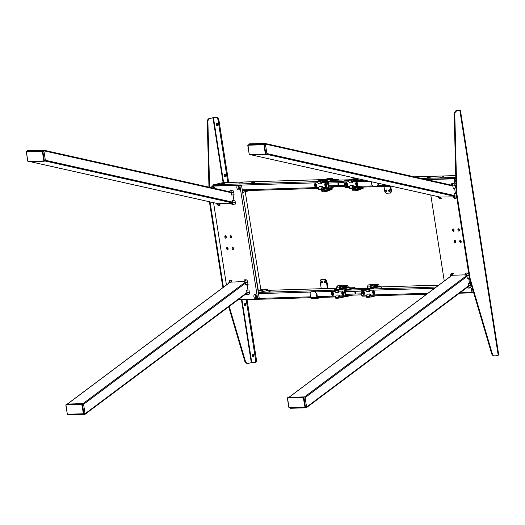 <?xml version="1.0" encoding="UTF-8"?>
<svg xmlns="http://www.w3.org/2000/svg" width="525" height="525" viewBox="0 0 525 525"><rect width="100%" height="100%" fill="white"/><g stroke="black" fill="none" stroke-linecap="round" stroke-linejoin="round"><path stroke-width="0.79" d="M214.266 187.195A1.208 0.715 -102.8 0 0 213.983 187.117A1.208 0.715 -102.8 0 0 213.905 187.13A1.208 0.715 -102.8 0 0 213.432 188.134M214.364 187.373A1.208 0.715 -102.8 0 0 214.371 188.344M214.705 188.423A2.179 1.286 -102.8 0 0 213.997 186.821A2.179 1.286 -102.8 0 0 213.071 186.336A2.179 1.286 -102.8 0 0 212.074 187.832M231.604 237.569A2.179 1.286 77.2 0 1 231.223 235.876M231.571 237.654A1.208 0.715 77.2 0 1 231.479 237.556A1.208 0.715 77.2 0 1 231.112 235.942A1.208 0.715 77.2 0 1 231.157 235.817M231.118 238.022A1.208 0.715 77.2 0 1 230.219 236.926A1.208 0.715 77.2 0 1 230.659 235.653A1.208 0.715 77.2 0 1 230.744 235.64A1.208 0.715 77.2 0 1 231.637 236.742A1.208 0.715 77.2 0 1 231.197 238.015A1.208 0.715 77.2 0 1 231.118 238.022M233.415 249.139A2.179 1.286 77.2 0 1 233.034 247.446M233.382 249.224A1.208 0.715 77.2 0 1 233.29 249.126A1.208 0.715 77.2 0 1 232.923 247.511A1.208 0.715 77.2 0 1 232.969 247.38M232.929 249.592A1.208 0.715 77.2 0 1 232.03 248.489A1.208 0.715 77.2 0 1 232.47 247.223A1.208 0.715 77.2 0 1 232.555 247.209A1.208 0.715 77.2 0 1 233.448 248.312A1.208 0.715 77.2 0 1 233.008 249.578A1.208 0.715 77.2 0 1 232.929 249.592M226.242 237.733A2.179 1.286 77.2 0 1 225.862 236.04M226.209 237.818A1.208 0.715 77.2 0 1 226.111 237.72A1.208 0.715 77.2 0 1 225.75 236.106A1.208 0.715 77.2 0 1 225.796 235.974M225.75 238.186A1.208 0.715 77.2 0 1 224.857 237.083A1.208 0.715 77.2 0 1 225.297 235.817A1.208 0.715 77.2 0 1 225.382 235.804A1.208 0.715 77.2 0 1 226.275 236.906A1.208 0.715 77.2 0 1 225.835 238.173A1.208 0.715 77.2 0 1 225.75 238.186M228.053 249.296A2.179 1.286 77.2 0 1 227.673 247.61M228.021 249.382A1.208 0.715 77.2 0 1 227.922 249.29A1.208 0.715 77.2 0 1 227.561 247.675A1.208 0.715 77.2 0 1 227.607 247.544M227.561 249.756A1.208 0.715 77.2 0 1 226.669 248.653A1.208 0.715 77.2 0 1 227.108 247.38A1.208 0.715 77.2 0 1 227.194 247.373A1.208 0.715 77.2 0 1 228.086 248.476A1.208 0.715 77.2 0 1 227.647 249.743A1.208 0.715 77.2 0 1 227.561 249.756M256.069 295.312A1.208 0.715 -102.8 0 0 255.787 295.24A1.208 0.715 -102.8 0 0 255.708 295.247A1.208 0.715 -102.8 0 0 255.262 296.52A1.208 0.715 -102.8 0 0 256.161 297.623A1.208 0.715 -102.8 0 0 256.239 297.609A1.208 0.715 -102.8 0 0 256.541 297.393M254.874 294.459A2.179 1.286 -102.8 0 0 253.91 296.645A2.179 1.286 -102.8 0 0 255.544 298.745A2.179 1.286 -102.8 0 0 256.456 297.846A2.179 1.286 -102.8 0 0 255.793 294.945A2.179 1.286 -102.8 0 0 254.874 294.459M239.019 186.447A1.208 0.715 -102.8 0 0 238.737 186.368A1.208 0.715 -102.8 0 0 238.658 186.382A1.208 0.715 -102.8 0 0 238.212 187.648A1.208 0.715 -102.8 0 0 239.111 188.751A1.208 0.715 -102.8 0 0 239.19 188.738A1.208 0.715 -102.8 0 0 239.492 188.527M237.825 185.588A2.179 1.286 -102.8 0 0 236.86 187.773A2.179 1.286 -102.8 0 0 238.494 189.873A2.179 1.286 -102.8 0 0 239.407 188.98A2.179 1.286 -102.8 0 0 238.744 186.073A2.179 1.286 -102.8 0 0 237.825 185.588M223.223 182.634A1.037 0.833 88.3 0 0 222.968 182.641L213.708 184.741A1.037 0.833 88.3 0 0 213.032 185.778L241.073 184.931A0.689 0.407 77.2 0 1 241.592 185.601L259.173 297.872A0.689 0.407 77.2 0 1 258.871 298.561L257.322 298.915M238.468 299.499L257.23 298.935A0.689 0.407 -102.8 0 0 257.539 298.239L259.173 297.872M241.592 185.601L239.958 185.968L257.539 298.239M239.958 185.968A0.689 0.407 -102.8 0 0 239.439 185.299L241.073 184.931M213.019 185.778L211.385 186.152L239.439 185.299M226.446 284.963L213.563 202.676M211.207 187.642L211.083 186.841A0.689 0.407 -102.8 0 1 211.385 186.152M243.173 190.7L242.419 190.87L242.629 192.235L250.34 190.483M233.474 248.883L233.317 247.879M231.663 237.313L231.505 236.316M266.582 289.321L258.136 291.237L258.346 292.596L266.792 290.679L266.582 289.321L267.258 289.085L260.781 289.229M267.258 289.085L267.468 290.443L266.792 290.679M258.405 291.139L260.938 290.213L245.227 191.677L242.688 192.609L258.405 291.139M245.287 282.174L83.055 403.6L67.377 404.079L83.055 403.6A0.689 0.407 77.2 0 1 83.573 404.27L85.057 413.759L84.761 414.501L69.083 414.973L68.558 414.258M246.829 293.245L84.761 414.501M230.16 282.233L67.377 404.079L66.17 404.335L65.848 405.064L67.298 413.884M228.893 283.132L228.867 282.962A0.689 0.407 77.2 0 1 228.887 282.548L229.261 281.256A2.422 1.424 77.2 0 1 230.272 280.258L231.715 280.212L231.991 280.685L231.21 282.128L243.554 281.564M247.971 290.056L247.17 284.957M232.798 202.184L45.36 160.263L43.883 150.813L43.358 150.104L230.875 192.038M27.385 151.351L27.681 150.577L43.358 150.104M45.36 160.263L45.367 160.309A0.689 0.407 77.2 0 1 45.065 160.998L44.067 161.227M232.883 203.287L218.282 203.726L219.936 203.674L218.958 203.897L220.126 204.894L219.995 205.38L218.367 203.989L218.958 203.897M218.157 203.7L216.923 204.035A0.689 0.407 77.2 0 1 216.405 203.365L216.392 203.313M233.061 194.88L233.855 199.92M246.96 292.635L249.355 292.294L248.981 289.912L246.586 290.253L246.96 292.635A0.689 0.407 77.2 0 1 246.763 293.291M249.355 292.294A2.422 1.424 77.2 0 1 248.286 294.715L246.842 294.761L245.89 293.947M244.847 281.794L245.943 279.779L244.499 279.825L243.403 281.833L244.847 281.794A0.689 0.407 77.2 0 1 245.365 282.463L245.739 284.839L248.135 284.504L245.739 284.839L246.179 285.095M245.943 279.779A2.422 1.424 77.2 0 1 247.761 282.122L247.898 284.852M228.867 282.962L229.228 282.883M228.887 282.548A0.689 0.407 77.2 0 1 229.176 282.266L230.619 282.22L231.715 280.212M229.195 282.68A2.422 1.424 77.2 0 1 229.156 282.266L230.272 280.258M231.21 282.128L230.619 282.22M230.797 192.019L231.886 190.017L230.442 190.063L229.53 191.737M230.843 192.032A0.689 0.407 77.2 0 1 231.308 192.695L231.683 195.077L234.078 194.736L233.704 192.353A2.422 1.424 77.2 0 0 231.886 190.017M232.529 200.484L232.864 200.058L234.924 200.143L232.529 200.484L232.903 202.867A0.689 0.407 77.2 0 1 232.595 203.562L231.151 203.602L232.785 204.999L234.229 204.953A2.422 1.424 77.2 0 0 235.298 202.525L234.924 200.143M218.367 203.989L216.923 204.035L218.551 205.426A2.422 1.424 77.2 0 1 217.527 204.888L216.628 203.884M216.996 204.015A2.422 1.424 77.2 0 1 216.792 203.398M218.551 205.426L219.995 205.38M67.377 404.079L67.075 404.768M83.055 403.6L81.966 403.85A0.689 0.407 77.2 0 1 82.484 404.519L81.743 404.25L81.966 403.85L66.288 404.322L65.914 405.07L66.17 404.335M65.979 405.018L67.233 413.91L67.843 414.533L67.371 413.864L67.843 414.533L83.514 414.061L83.39 413.431L83.869 413.365L83.39 413.431L81.743 404.25L66.071 404.729M83.652 414.035L84.65 413.812A0.689 0.407 77.2 0 0 84.958 413.116L83.573 404.27L82.484 404.519L81.966 403.85L81.743 404.25M82.005 404.585L82.484 404.519L83.869 413.365A0.689 0.407 77.2 0 1 83.757 413.956M84.696 413.805L83.613 414.048A0.689 0.407 77.2 0 1 83.56 414.054L83.416 414.041M43.824 161.227L43.798 160.624L44.277 160.552A0.689 0.407 77.2 0 1 44.172 161.142M43.798 160.624L42.413 151.778L42.892 151.705L42.413 151.778L42.374 151.042A0.689 0.407 77.2 0 1 42.892 151.705L44.277 160.552L43.975 161.247L28.252 161.726L27.779 161.05L27.969 161.444L43.647 160.965L45.367 160.309L43.982 151.463L42.892 151.705L42.374 151.042L42.157 151.443L26.48 151.915L26.329 152.263L26.696 151.515L26.48 151.915L26.696 151.515L43.463 150.793A0.689 0.407 77.2 0 1 43.982 151.463M45.111 160.991L44.028 161.241A0.689 0.407 77.2 0 1 43.975 161.247L43.929 161.254M27.707 161.07L26.394 152.204M26.506 151.613A0.689 0.407 77.2 0 1 26.696 151.515L26.257 152.257M27.7 151.285A0.689 0.407 77.2 0 1 27.792 151.266L43.463 150.793M455.844 179.222A2.179 1.286 -102.8 0 0 455.227 179.012A2.179 1.286 -102.8 0 0 454.263 181.197A2.179 1.286 -102.8 0 0 455.897 183.297A2.179 1.286 -102.8 0 0 455.949 183.297M472.224 287.884A2.179 1.286 -102.8 0 0 471.319 290.108A2.179 1.286 -102.8 0 0 472.946 292.169A2.179 1.286 -102.8 0 0 473.432 291.979M454.906 240.483A1.208 0.715 77.2 0 1 455.805 241.585A1.208 0.715 77.2 0 1 455.359 242.852A1.208 0.715 77.2 0 1 455.28 242.865A1.208 0.715 77.2 0 1 454.381 241.762A1.208 0.715 77.2 0 1 454.827 240.496A1.208 0.715 77.2 0 1 454.906 240.483M453.095 228.913A1.208 0.715 77.2 0 1 453.994 230.016A1.208 0.715 77.2 0 1 453.548 231.289A1.208 0.715 77.2 0 1 453.469 231.295A1.208 0.715 77.2 0 1 452.57 230.199A1.208 0.715 77.2 0 1 453.016 228.926A1.208 0.715 77.2 0 1 453.095 228.913M460.267 240.319A1.208 0.715 77.2 0 1 461.167 241.421A1.208 0.715 77.2 0 1 460.72 242.694A1.208 0.715 77.2 0 1 460.642 242.701A1.208 0.715 77.2 0 1 459.742 241.598A1.208 0.715 77.2 0 1 460.189 240.332A1.208 0.715 77.2 0 1 460.267 240.319M458.456 228.756A1.208 0.715 77.2 0 1 459.355 229.852A1.208 0.715 77.2 0 1 458.909 231.125A1.208 0.715 77.2 0 1 458.83 231.138A1.208 0.715 77.2 0 1 457.931 230.035A1.208 0.715 77.2 0 1 458.377 228.762A1.208 0.715 77.2 0 1 458.456 228.756M431.668 180.62A1.208 0.715 -102.8 0 0 431.386 180.541A1.208 0.715 -102.8 0 0 431.307 180.548A1.208 0.715 -102.8 0 0 431.196 180.593M431.721 180.712A2.179 1.286 -102.8 0 0 431.392 180.246A2.179 1.286 -102.8 0 0 430.474 179.76A2.179 1.286 -102.8 0 0 429.732 180.265M459.29 230.764A1.208 0.715 77.2 0 1 459.191 230.672A1.208 0.715 77.2 0 1 458.824 229.058A1.208 0.715 77.2 0 1 458.87 228.926M459.322 230.678A2.179 1.286 77.2 0 1 458.935 228.985M461.101 242.333A1.208 0.715 77.2 0 1 461.002 242.235A1.208 0.715 77.2 0 1 460.635 240.621A1.208 0.715 77.2 0 1 460.681 240.489M461.134 242.248A2.179 1.286 77.2 0 1 460.747 240.555M453.928 230.928A1.208 0.715 77.2 0 1 453.83 230.829A1.208 0.715 77.2 0 1 453.462 229.215A1.208 0.715 77.2 0 1 453.508 229.09M453.961 230.843A2.179 1.286 77.2 0 1 453.574 229.149M455.739 242.498A1.208 0.715 77.2 0 1 455.641 242.399A1.208 0.715 77.2 0 1 455.273 240.785A1.208 0.715 77.2 0 1 455.319 240.653M455.772 242.412A2.179 1.286 77.2 0 1 455.385 240.719M430.329 179.222A0.689 0.407 77.2 0 1 430.421 179.202L455.825 178.434M430.421 179.202L428.787 179.57A0.689 0.407 -102.8 0 0 428.472 179.983M444.262 281.039L430.789 195.011M473.557 292.392L459.998 292.799M472.651 289.321A1.208 0.715 -102.8 0 0 473.091 290.817M455.864 179.904A1.208 0.715 -102.8 0 0 455.91 181.794M428.787 179.57L455.838 178.756M454.322 195.484L266.89 153.556L265.407 144.112L264.882 143.397L452.399 185.338M248.916 144.651L249.204 143.876L264.882 143.397M266.89 153.556L266.707 154.284L265.565 154.54M456.245 193.476L454.059 193.784L454.433 196.166A0.689 0.407 77.2 0 1 454.125 196.862L439.812 197.026L251.777 154.967M454.591 188.18L453.646 188.626L454.624 188.409M454.637 188.488L455.365 193.134L454.387 193.357L455.365 193.134M455.378 193.213L455.438 193.587M466.81 275.474L304.579 396.9L288.908 397.373L304.579 396.9L305.097 397.569L306.587 407.059L306.285 407.8L290.614 408.273L290.082 407.558M468.352 286.545L306.285 407.8M452.294 275.251L465.025 274.864M469.494 283.356L469.435 282.982M469.422 282.896L468.444 283.119L470.164 282.877L469.422 282.896L468.694 278.25M468.681 278.171L467.703 278.394L469.422 278.152L468.648 277.942M452.32 185.318L453.416 183.317L451.973 183.363L451.054 185.036M452.366 185.332A0.689 0.407 77.2 0 1 452.839 185.994L453.213 188.377L455.602 188.035L455.234 185.653A2.422 1.424 77.2 0 0 453.416 183.317M438.447 197.334L440.075 198.726L441.518 198.68L439.891 197.288L438.447 197.334A0.689 0.407 77.2 0 1 437.929 196.665L437.922 196.606M440.075 198.726A2.422 1.424 77.2 0 1 439.058 198.188L438.158 197.177M438.526 197.328A2.422 1.424 77.2 0 1 438.322 196.698M456.77 197.236A2.422 1.424 77.2 0 1 455.752 198.253L454.309 198.293L452.858 196.823M468.49 285.928L470.879 285.587L470.505 283.211L468.116 283.546L468.49 285.928A0.689 0.407 77.2 0 1 468.293 286.591M470.879 285.587A2.422 1.424 77.2 0 1 469.809 288.015L468.366 288.061L467.414 287.247M450.417 276.432L450.758 276.183M450.391 276.255A0.689 0.407 77.2 0 1 450.699 275.566L452.143 275.52L453.239 273.512L451.795 273.551A2.422 1.424 77.2 0 0 450.785 274.555L450.411 275.848M450.726 275.979A2.422 1.424 77.2 0 1 450.68 275.566M466.377 275.093L467.473 273.079L466.029 273.125L464.933 275.133L466.377 275.093A0.689 0.407 77.2 0 1 466.896 275.756L467.27 278.138L469.396 277.837M467.473 273.079A2.422 1.424 77.2 0 1 468.792 274.024M265.808 153.851L265.499 154.547L249.782 155.026L249.172 154.396L249.821 155.019L249.303 154.35L249.5 154.737L265.178 154.265L265.808 153.851L265.499 154.547L265.328 153.917L265.808 153.851L264.423 145.005L263.944 145.071L264.423 145.005A0.689 0.407 77.2 0 0 263.904 144.336L264.423 145.005L265.512 144.756L266.897 153.602M249.224 144.585A0.689 0.407 77.2 0 1 249.316 144.565L264.994 144.093A0.689 0.407 77.2 0 1 265.512 144.756M249.231 154.37L247.787 145.55L248.227 144.815L247.918 145.504M265.328 153.917L263.904 144.336L263.681 144.743L248.003 145.215L248.227 144.815L264.994 144.093M248.03 144.913A0.689 0.407 77.2 0 1 248.227 144.815L247.787 145.55M287.621 397.727A0.689 0.407 77.2 0 1 287.812 397.622L303.489 397.149L304.008 397.819L303.529 397.884L303.489 397.149L303.273 397.55L287.595 398.022L288.822 407.177M287.51 398.317L287.812 397.622L287.444 398.37L288.757 407.21L289.367 407.833L288.894 407.164L289.373 407.833L305.045 407.361L304.913 406.731L305.392 406.658L304.913 406.731L303.273 397.55M451.618 275.54L288.816 397.392A0.689 0.407 77.2 0 1 288.908 397.373L287.595 398.022M305.097 397.569L306.482 406.416A0.689 0.407 77.2 0 1 306.18 407.105L305.183 407.334M303.489 397.149L304.008 397.819L305.392 406.658A0.689 0.407 77.2 0 1 305.287 407.256M306.482 406.416L305.392 406.658L305.13 407.348A0.689 0.407 77.2 0 1 305.091 407.354L304.94 407.341M251.672 182.687L254.96 182.326L251.672 182.687M221.76 183.586L225.048 183.232L221.76 183.586M239.295 183.061L242.583 182.7L239.295 183.061M336.085 180.193L337.877 180.134L337.549 179.858L328.289 181.958L328.814 187.123L332.253 186.697M338.533 184.327L338.435 183.698M338.441 180.121L338.422 180.016A1.037 0.833 88.3 0 0 337.444 179.176L328.184 181.282A1.037 0.833 88.3 0 0 327.521 182.483L328.269 187.248A1.037 0.833 88.3 0 0 329.247 188.081L335.836 186.592M315.125 183.56A1.733 1.017 77.2 0 1 315.256 183.54A1.733 1.017 77.2 0 1 316.536 185.122A1.733 1.017 77.2 0 1 315.892 186.933M325.441 183.245A1.733 1.017 77.2 0 1 325.566 183.232A1.733 1.017 77.2 0 1 326.852 184.813A1.733 1.017 77.2 0 1 326.202 186.618M315.315 184.091A1.175 0.696 -102.8 0 0 315.236 184.098A1.175 0.696 -102.8 0 0 314.803 185.338A1.175 0.696 -102.8 0 0 315.676 186.401A1.175 0.696 -102.8 0 0 315.755 186.395A1.175 0.696 -102.8 0 0 316.181 185.161A1.175 0.696 -102.8 0 0 315.315 184.091M315.23 183.547A1.733 1.017 77.2 0 1 316.522 185.213A1.733 1.017 77.2 0 1 315.761 186.946A1.733 1.017 77.2 0 1 314.462 185.279A1.733 1.017 77.2 0 1 315.23 183.547M239.302 187.051A0.866 0.512 -102.8 0 0 239.505 188.121M325.986 186.093A1.175 0.696 -102.8 0 0 326.511 184.912A1.175 0.696 -102.8 0 0 325.625 183.776A1.175 0.696 -102.8 0 0 325.106 184.957A1.175 0.696 -102.8 0 0 325.986 186.093M326.071 186.637A1.733 1.017 77.2 0 1 324.778 184.964A1.733 1.017 77.2 0 1 325.539 183.232A1.733 1.017 77.2 0 1 326.839 184.905A1.733 1.017 77.2 0 1 326.071 186.637M332.305 292.622A1.175 0.696 -102.8 0 0 332.227 292.628A1.175 0.696 -102.8 0 0 331.8 293.869A1.175 0.696 -102.8 0 0 332.673 294.932A1.175 0.696 -102.8 0 0 332.752 294.925A1.175 0.696 -102.8 0 0 333.178 293.692A1.175 0.696 -102.8 0 0 332.305 292.622M332.22 292.077A1.733 1.017 77.2 0 1 333.519 293.744A1.733 1.017 77.2 0 1 332.758 295.477A1.733 1.017 77.2 0 1 331.459 293.81A1.733 1.017 77.2 0 1 332.22 292.077M268.879 291.408L271.182 290.975L268.879 291.408M354.874 288.671L354.546 288.389L345.286 290.489L345.811 295.654L349.25 295.227M355.53 292.858L355.432 292.228M355.432 288.652L355.418 288.547A1.037 0.833 88.3 0 0 354.441 287.707L345.174 289.813A1.037 0.833 88.3 0 0 344.518 291.014L345.266 295.778A1.037 0.833 88.3 0 0 346.244 296.612L352.833 295.122M332.122 292.09A1.733 1.017 77.2 0 1 332.253 292.071A1.733 1.017 77.2 0 1 333.533 293.652A1.733 1.017 77.2 0 1 332.883 295.463M342.431 291.775A1.733 1.017 77.2 0 1 342.562 291.756A1.733 1.017 77.2 0 1 343.849 293.344A1.733 1.017 77.2 0 1 343.199 295.148M256.266 295.713A0.866 0.512 -102.8 0 0 256.528 296.691M342.983 294.623A1.175 0.696 -102.8 0 0 343.501 293.442A1.175 0.696 -102.8 0 0 342.622 292.307A1.175 0.696 -102.8 0 0 342.103 293.488A1.175 0.696 -102.8 0 0 342.983 294.623M343.068 295.168A1.733 1.017 77.2 0 1 341.768 293.495A1.733 1.017 77.2 0 1 342.536 291.762A1.733 1.017 77.2 0 1 343.836 293.436A1.733 1.017 77.2 0 1 343.068 295.168M362.742 296.113A1.037 0.833 -91.7 0 1 361.764 295.28L361.023 290.515A1.037 0.833 -91.7 0 1 361.679 289.308L367.336 288.028M373.373 290.843A1.733 1.017 77.2 0 1 373.505 290.824A1.733 1.017 77.2 0 1 374.784 292.405A1.733 1.017 77.2 0 1 374.141 294.21M363.057 291.152A1.733 1.017 77.2 0 1 363.188 291.132A1.733 1.017 77.2 0 1 364.475 292.72A1.733 1.017 77.2 0 1 363.825 294.525M373.925 293.685A1.175 0.696 -102.8 0 0 374.003 293.678A1.175 0.696 -102.8 0 0 374.43 292.445A1.175 0.696 -102.8 0 0 373.564 291.375A1.175 0.696 -102.8 0 0 373.485 291.382A1.175 0.696 -102.8 0 0 373.052 292.615A1.175 0.696 -102.8 0 0 373.925 293.685M374.01 294.23A1.733 1.017 77.2 0 1 372.711 292.563A1.733 1.017 77.2 0 1 373.478 290.83A1.733 1.017 77.2 0 1 374.771 292.497A1.733 1.017 77.2 0 1 374.01 294.23M363.248 291.683A1.175 0.696 -102.8 0 0 362.729 292.865A1.175 0.696 -102.8 0 0 363.608 294A1.175 0.696 -102.8 0 0 364.133 292.819A1.175 0.696 -102.8 0 0 363.248 291.683M363.162 291.139A1.733 1.017 77.2 0 1 364.462 292.812A1.733 1.017 77.2 0 1 363.694 294.545A1.733 1.017 77.2 0 1 362.401 292.871A1.733 1.017 77.2 0 1 363.162 291.139M356.928 185.154A1.175 0.696 -102.8 0 0 357.007 185.148A1.175 0.696 -102.8 0 0 357.44 183.914A1.175 0.696 -102.8 0 0 356.567 182.844A1.175 0.696 -102.8 0 0 356.488 182.851A1.175 0.696 -102.8 0 0 356.055 184.085A1.175 0.696 -102.8 0 0 356.928 185.154M357.013 185.699A1.733 1.017 77.2 0 1 355.714 184.032A1.733 1.017 77.2 0 1 356.482 182.3A1.733 1.017 77.2 0 1 357.781 183.967A1.733 1.017 77.2 0 1 357.013 185.699M439.963 177.306L443.645 176.617L439.963 177.306M427.586 177.686L431.268 176.991L427.586 177.686M345.745 187.582A1.037 0.833 -91.7 0 1 344.774 186.749L344.026 181.985A1.037 0.833 -91.7 0 1 344.682 180.777L353.948 178.677A1.037 0.833 -91.7 0 1 354.204 178.671M356.377 182.313A1.733 1.017 77.2 0 1 356.508 182.293A1.733 1.017 77.2 0 1 357.788 183.875A1.733 1.017 77.2 0 1 357.144 185.686M346.067 182.621A1.733 1.017 77.2 0 1 346.192 182.602A1.733 1.017 77.2 0 1 347.478 184.19A1.733 1.017 77.2 0 1 346.828 185.994M346.251 183.153A1.175 0.696 -102.8 0 0 345.732 184.334A1.175 0.696 -102.8 0 0 346.612 185.469A1.175 0.696 -102.8 0 0 347.137 184.288A1.175 0.696 -102.8 0 0 346.251 183.153M346.165 182.608A1.733 1.017 77.2 0 1 347.465 184.282A1.733 1.017 77.2 0 1 346.697 186.014A1.733 1.017 77.2 0 1 345.404 184.341A1.733 1.017 77.2 0 1 346.165 182.608M355.714 293.127A0.728 0.427 77.2 0 1 355.471 292.058M355.432 293.37A0.728 0.427 77.2 0 1 355.208 291.939A0.728 0.427 77.2 0 1 355.432 293.37M338.723 184.597A0.728 0.427 77.2 0 1 338.481 183.527M338.441 184.839A0.728 0.427 77.2 0 1 338.218 183.409A0.728 0.427 77.2 0 1 338.441 184.839M217.599 125.245A1.208 0.715 77.2 0 1 217.068 124.215A1.208 0.715 77.2 0 1 217.166 123.329M217.691 124.359A1.208 0.715 77.2 0 1 217.238 125.56A1.208 0.715 77.2 0 1 216.248 124.399A1.208 0.715 77.2 0 1 216.7 123.198A1.208 0.715 77.2 0 1 217.691 124.359M225.586 176.275A1.208 0.715 77.2 0 1 225.061 175.252A1.208 0.715 77.2 0 1 225.153 174.366M225.684 175.389A1.208 0.715 77.2 0 1 225.232 176.59A1.208 0.715 77.2 0 1 224.241 175.435A1.208 0.715 77.2 0 1 224.693 174.234A1.208 0.715 77.2 0 1 225.684 175.389M245.831 305.557A1.208 0.715 77.2 0 1 245.306 304.533A1.208 0.715 77.2 0 1 245.398 303.647M245.93 304.677A1.208 0.715 77.2 0 1 245.477 305.878A1.208 0.715 77.2 0 1 244.486 304.717A1.208 0.715 77.2 0 1 244.939 303.516A1.208 0.715 77.2 0 1 245.93 304.677M253.824 356.593A1.208 0.715 77.2 0 1 253.293 355.563A1.208 0.715 77.2 0 1 253.391 354.683M253.923 355.707A1.208 0.715 77.2 0 1 253.47 356.908A1.208 0.715 77.2 0 1 252.479 355.753A1.208 0.715 77.2 0 1 252.932 354.552A1.208 0.715 77.2 0 1 253.923 355.707M223.604 182.608L213.432 117.653L210.138 118.355A3.458 2.776 88.3 0 0 207.9 121.826L209.587 187.274M207.9 121.826L207.277 121.839A3.458 2.776 -91.7 0 1 209.521 118.374L210.138 118.355M210.066 201.895A17.292 13.88 88.3 0 0 210.157 202.565L223.046 284.878A17.292 13.88 88.3 0 0 223.532 287.149M229.222 306.423L245.365 361.069A3.458 2.776 88.3 0 0 248.069 363.372A3.458 2.776 88.3 0 0 248.502 363.313L251.79 362.611L241.953 299.782M210.157 202.565L209.541 202.584L222.429 284.891L223.046 284.878M228.71 306.81L244.742 361.088L245.365 361.069M223.02 287.529A17.292 13.88 -91.7 0 1 222.429 284.891M209.541 202.584A17.292 13.88 -91.7 0 1 209.423 201.751M207.277 121.839L208.963 187.136M216.825 117.383A2.769 1.634 77.2 0 1 218.905 120.061L218.085 120.245A2.769 1.634 -102.8 0 0 216.011 117.574L209.521 118.374M248.069 363.372L247.452 363.385A3.458 2.776 -91.7 0 1 244.742 361.088M247.026 299.631L256.41 359.572A2.769 1.634 77.2 0 1 255.373 362.322L254.553 362.506A2.769 1.634 -102.8 0 1 254.369 362.532L251.79 362.611M218.905 120.061L228.677 182.457M254.553 362.506A2.769 1.634 -102.8 0 0 255.59 359.756L256.41 359.572M218.085 120.245L227.83 182.483M246.179 299.657L255.59 359.756M213.432 117.653L216.011 117.574M491.643 353.62L492.26 353.601A3.458 2.776 88.3 0 0 494.97 355.898L494.347 355.917A3.458 2.776 -91.7 0 1 491.643 353.62L469.928 280.114A17.292 13.88 -91.7 0 1 469.324 277.423L456.435 195.116A17.292 13.88 -91.7 0 1 456.186 192.347L454.178 114.371A3.458 2.776 -91.7 0 1 456.415 110.906L459.303 110.25M494.97 355.898A3.458 2.776 88.3 0 0 495.397 355.845L498.205 355.208L459.848 110.25L460.392 110.06L456.717 110.289L459.296 110.211M469.324 277.423L469.947 277.403L457.052 195.097L456.435 195.116M456.186 192.347L456.803 192.327L454.794 114.352L454.178 114.371M456.803 192.327A17.292 13.88 88.3 0 0 457.052 195.097M469.947 277.403A17.292 13.88 88.3 0 0 470.544 280.094L469.928 280.114M492.26 353.601L470.544 280.094M456.415 110.906L459.848 110.25M457.039 110.887A3.458 2.776 88.3 0 0 454.794 114.352M457.17 110.184A2.769 1.634 77.2 0 1 457.347 110.125A2.769 1.634 77.2 0 1 457.538 110.106M456.717 110.289A2.769 1.634 -102.8 0 0 456.533 110.316A2.769 1.634 -102.8 0 0 455.628 111.248M460.392 110.06L498.75 355.018L498.205 355.208M322.238 282.883A1.037 0.61 77.2 0 1 321.707 282.056A1.037 0.61 77.2 0 1 321.825 281.078M321.917 283.06A1.037 0.61 77.2 0 1 321.149 282.122A1.037 0.61 77.2 0 1 321.53 281.033A1.037 0.61 77.2 0 1 321.602 281.019A1.037 0.61 77.2 0 1 322.37 281.964A1.037 0.61 77.2 0 1 321.989 283.054A1.037 0.61 77.2 0 1 321.917 283.06M325.329 282.785A1.037 0.61 77.2 0 1 324.804 281.958A1.037 0.61 77.2 0 1 324.923 280.987M325.014 282.968A1.037 0.61 77.2 0 1 324.247 282.023A1.037 0.61 77.2 0 1 324.621 280.934A1.037 0.61 77.2 0 1 324.693 280.928A1.037 0.61 77.2 0 1 325.461 281.873A1.037 0.61 77.2 0 1 325.08 282.962A1.037 0.61 77.2 0 1 325.014 282.968M314.961 291.69L310.839 291.815L310.072 293.547L310.741 297.8A0.866 0.696 -91.7 0 0 311.555 298.495L317.743 298.312A0.866 0.696 -91.7 0 1 316.929 297.616L316.26 293.363L314.961 291.69L315.505 291.565L310.839 291.815M310.741 297.8L317.474 297.491L316.805 293.239L316.26 293.363M321.917 297.36L317.743 298.312M325.539 279.425L326.839 281.098L326.294 281.223L324.995 279.549L325.539 279.425L320.873 279.674L320.106 281.407L321.248 288.711M326.839 281.098L327.994 288.494M326.294 281.223L327.436 288.527M324.995 279.549L320.873 279.674M389.169 189.761A1.037 0.61 77.2 0 1 389.937 190.7A1.037 0.61 77.2 0 1 389.557 191.789A1.037 0.61 77.2 0 1 389.484 191.802A1.037 0.61 77.2 0 1 388.717 190.857A1.037 0.61 77.2 0 1 389.097 189.768A1.037 0.61 77.2 0 1 389.169 189.761M386.072 189.853A1.037 0.61 77.2 0 1 386.84 190.798A1.037 0.61 77.2 0 1 386.466 191.887A1.037 0.61 77.2 0 1 386.393 191.894A1.037 0.61 77.2 0 1 385.626 190.949A1.037 0.61 77.2 0 1 386.006 189.86A1.037 0.61 77.2 0 1 386.072 189.853M371.313 181.709L371.779 184.688L373.072 186.355L377.199 186.231L377.967 184.498L378.512 184.38L378.341 183.284M377.245 186.126L377.744 186.113L377.199 186.231M377.751 183.153L377.967 184.498M390.213 193.148L390.981 191.415L391.525 191.29L390.764 193.023L386.092 193.272L384.792 191.599L383.985 186.441M386.708 191.71A1.037 0.61 77.2 0 1 386.183 190.883A1.037 0.61 77.2 0 1 386.302 189.912M389.806 191.618A1.037 0.61 77.2 0 1 389.274 190.792A1.037 0.61 77.2 0 1 389.392 189.82M391.525 191.29L390.738 186.237M390.981 191.415L390.173 186.25M330.113 189.361L329.26 189.387L329.3 188.751L328.598 188.291L331.485 188.206L332.187 188.659L332.148 189.295L326.176 191.612A1.818 1.457 -91.7 0 1 325.782 191.691A1.818 1.457 -91.7 0 1 324.299 190.201A1.122 0.899 88.3 0 0 323.262 189.295L323.38 189.282M322.317 181.44L321.668 182.739A1.037 0.833 88.3 0 1 322.304 181.44L331.741 179.143A1.247 0.998 -91.7 0 1 332.456 179.314M321.7 182.746L321.635 182.779A1.208 0.971 -91.7 0 1 322.383 181.269M333.113 179.294A1.831 1.47 88.3 0 0 331.649 178.566L331.518 178.402A2.008 1.608 -91.7 0 1 331.767 178.369L328.88 178.454A2.008 1.608 88.3 0 0 328.63 178.487L317.599 180.994A0.518 0.413 88.3 0 0 317.363 181.834L318.767 183.855L320.296 183.881M331.649 178.566L320.618 181.073L320.25 181.748A0.518 0.413 -91.7 0 1 320.486 180.902L331.518 178.402L328.63 178.487M318.741 183.829L321.628 183.743L321.635 182.779M323.249 189.295L321.858 189.61L323.315 189.125A1.299 1.043 -91.7 0 1 324.535 190.168A1.641 1.319 88.3 0 0 326.242 191.441L332.207 189.131L331.327 188.462A1.299 1.043 -91.7 0 1 330.645 189.374L325.526 190.969M324.588 188.239L323.512 188.482A1.208 0.971 -91.7 0 1 322.357 187.405L322.284 186.539L321.608 188.98L321.923 189.44L323.315 189.125M321.923 189.44L321.858 189.61A0.518 0.413 -91.7 0 1 321.372 188.928L322.284 186.539M322.055 186.467L319.167 186.552L318.485 189.013A0.518 0.413 88.3 0 0 318.964 189.702L321.72 189.617M321.11 189.643A1.122 0.899 -91.7 0 1 321.412 190.293A1.818 1.457 88.3 0 0 322.895 191.782L321.379 190.286L324.299 190.201M325.369 190.897L329.116 189.223L325.192 190.746M328.768 179.222A1.247 0.998 88.3 0 0 328.65 179.242L320.204 181.158M324.542 188.239L323.393 188.501M324.995 190.457L327.548 189.466A1.299 1.043 88.3 0 0 328.237 188.56L329.116 189.223M339.124 289.249L338.874 289.118A1.122 0.899 88.3 0 0 339.583 287.812A1.818 1.457 -91.7 0 1 340.909 285.672L338.021 285.764A1.818 1.457 88.3 0 0 337.844 285.79A1.818 1.457 88.3 0 0 336.696 287.897L336.728 287.871M340.915 288.599L341.316 288.763A1.299 1.043 -91.7 0 1 341.04 286.191L345.66 286.02L340.955 286.368A1.122 0.899 88.3 0 0 341.184 288.592L348.515 286.932L345.877 286.985A2.008 1.608 88.3 0 0 345.627 287.017L340.364 288.212M340.594 285.744L344.328 285.6M344.039 286.138L343.573 286.479A1.299 1.043 88.3 0 0 343.337 286.191M340.39 286.105L340.029 286.132M341.532 296.769L340.377 296.842A1.037 0.833 88.3 0 1 340.246 296.861L339.386 295.923A1.037 0.833 88.3 0 0 340.246 296.861M347.176 285.213L347.399 285.79L346.887 286.519L343.993 286.611L344.341 286.118M339.583 287.812L336.696 287.897A1.122 0.899 -91.7 0 1 335.98 289.203L334.589 289.524A0.518 0.413 88.3 0 0 334.359 290.364L335.738 292.359L338.625 292.274L338.632 291.309A1.208 0.971 -91.7 0 1 339.38 289.8L348.738 287.674A1.247 0.998 -91.7 0 1 349.447 287.844M345.424 296.651L338.842 298.141A0.518 0.413 -91.7 0 1 338.369 297.458L338.92 297.97L344.63 296.678M341.585 296.769L340.508 297.012A1.208 0.971 -91.7 0 1 339.353 295.929L339.288 295.017L336.177 295.05L335.482 297.544A0.518 0.413 88.3 0 0 335.954 298.233L338.842 298.141M337.621 294.984L336.164 295.083M345.66 286.02L345.752 285.843A1.299 1.043 -91.7 0 1 346.664 286.387L347.281 285.383L341.02 285.843A1.641 1.319 88.3 0 0 339.826 287.779A1.299 1.043 -91.7 0 1 338.999 289.288L337.608 289.603L338.874 289.118L335.98 289.203M356.947 190.726A1.818 1.457 -91.7 0 1 356.724 190.759A1.818 1.457 -91.7 0 1 355.235 189.269L355.477 189.23A1.641 1.319 88.3 0 0 357.177 190.509L363.149 188.193L362.27 187.53A1.299 1.043 -91.7 0 1 361.581 188.436L356.468 190.03M357.092 190.175A1.299 1.043 -91.7 0 1 356.573 187.661L356.495 187.838A1.122 0.899 88.3 0 0 356.947 190.017M355.523 187.3L354.454 187.543A1.208 0.971 -91.7 0 1 353.299 186.467L353.227 185.607L352.551 188.048L352.866 188.501L354.257 188.186A1.299 1.043 -91.7 0 1 355.477 189.23M356.573 187.661L358.575 187.208M351.14 180.219L357.847 178.697L351.553 180.134L351.396 180.698L352.767 182.68L352.577 181.84A1.208 0.971 -91.7 0 1 353.318 180.331L359.198 178.999M363.149 188.193L357.158 190.66M356.311 189.958L360.196 188.449L360.242 187.812L359.54 187.359L362.427 187.268L363.129 187.727L363.129 188.337M352.045 188.705A1.122 0.899 -91.7 0 1 352.347 189.354A1.818 1.457 88.3 0 0 353.837 190.844L357.138 190.673A1.818 1.457 -91.7 0 1 356.974 190.719M352.347 189.354L355.235 189.269A1.122 0.899 88.3 0 0 354.178 188.363L352.787 188.678A0.518 0.413 -91.7 0 1 352.314 187.989L352.997 185.535L350.136 185.64M356.173 178.323L348.534 180.055A0.518 0.413 88.3 0 0 348.305 180.902L348.265 180.843M351.238 182.943L352.597 182.831L351.192 180.817A0.518 0.413 -91.7 0 1 351.422 179.97L357.433 178.605M349.696 182.818L352.57 182.805M358.549 188.363L355.878 189.394L358.49 188.534A1.299 1.043 88.3 0 0 359.179 187.622L360.052 188.285L356.127 189.807M359.363 187.182L356.514 187.832C355.517 188.777 355.583 189.518 356.705 190.063M378.118 284.281L375.217 284.366L378.118 284.281L378.335 284.852L377.823 285.587L374.935 285.672L375.408 285.003M375.217 284.366L368.963 284.826A1.818 1.457 88.3 0 0 367.638 286.965A1.122 0.899 -91.7 0 1 366.923 288.271L366.903 288.277M376.359 295.713L369.784 297.209A0.518 0.413 -91.7 0 1 369.311 296.52L370.007 294.026L367.133 294.171M366.411 296.651L366.424 296.612A0.518 0.413 88.3 0 0 366.896 297.294L369.784 297.209M369.987 294.059L368.563 294.046M373.636 285.134L371.982 285.298M376.701 286.814A1.247 0.998 88.3 0 0 376.583 286.834L372.258 287.818A1.299 1.043 -91.7 0 1 371.982 285.252L376.688 284.911A1.299 1.043 -91.7 0 1 377.606 285.449L378.223 284.452L371.851 284.74L378.223 284.452M370.059 288.31L368.137 288.75M375.106 285.022L374.509 285.548A1.299 1.043 88.3 0 0 374.062 285.101M372.474 295.831L371.326 296.093M366.686 291.349L369.561 291.336L368.183 289.341A0.518 0.413 -91.7 0 1 368.419 288.501L369.81 288.186A1.122 0.899 88.3 0 0 370.525 286.873A1.818 1.457 -91.7 0 1 371.851 284.74L368.963 284.826M371.962 284.911A1.641 1.319 88.3 0 0 370.762 286.84L367.638 286.965M376.556 286.086L371.3 287.273L376.819 286.053A2.008 1.608 88.3 0 0 376.569 286.079L379.588 286.164L372.258 287.825L379.457 285.994A2.008 1.608 -91.7 0 1 379.706 285.961A2.008 1.608 -91.7 0 1 381.111 286.886M370.762 286.84A1.299 1.043 -91.7 0 1 369.941 288.35L368.55 288.665L368.392 289.229L369.764 291.211L369.567 290.371A1.208 0.971 -91.7 0 1 370.315 288.862L379.673 286.742A1.247 0.998 -91.7 0 1 380.389 286.912M372.52 295.831L371.444 296.074A1.208 0.971 -91.7 0 1 370.296 294.998L370.217 294.131L369.541 296.579L369.863 297.032L375.565 295.739M371.89 285.429C370.794 286.066 370.827 286.814 371.989 287.674A1.122 0.899 88.3 0 1 371.89 285.429L371.982 285.252M325.336 184.38L325.933 185.548L326.156 184.354L325.684 183.973L325.336 184.38L325.999 184.229M326.511 184.925L326.511 184.925A1.142 0.676 -102.8 0 1 325.986 185.883A1.142 0.676 -102.8 0 1 325.106 184.393M326.255 184.984L325.454 185.168M342.385 293.252L342.983 294.413L343.206 293.226L342.733 292.845L342.385 293.252L343.048 293.101M343.304 293.856L342.503 294.033M343.501 293.423A1.142 0.676 -102.8 0 0 342.681 292.504A1.142 0.676 -102.8 0 0 342.287 294.066M332.069 293.56L332.423 293.153L332.896 293.534L332.666 294.728L332.069 293.56L332.738 293.409M332.994 294.164L332.194 294.348M333.185 293.731A1.142 0.676 -102.8 0 0 332.364 292.819A1.142 0.676 -102.8 0 0 331.977 294.381M315.971 185.45L315.617 185.857L315.144 185.476L315.374 184.288L315.971 185.45M316.194 185.24L316.194 185.24A1.142 0.676 -102.8 0 1 315.669 186.198A1.142 0.676 -102.8 0 1 314.79 184.708M315.945 185.292L315.144 185.476M315.689 184.537L315.02 184.688M363.956 293.383L363.359 292.222L363.129 293.409L363.608 293.79L363.956 293.383M364.127 292.799A1.142 0.676 -102.8 0 0 363.307 291.88A1.142 0.676 -102.8 0 0 362.913 293.442M346.907 184.518L346.31 183.35L346.08 184.537L346.559 184.918L346.907 184.518M345.732 183.77A1.142 0.676 -102.8 0 0 346.612 185.259A1.142 0.676 -102.8 0 0 347.137 184.301M357.223 184.203L356.869 184.61L356.396 184.229L356.626 183.035L357.223 184.203M356.048 183.455A1.142 0.676 -102.8 0 0 356.921 184.951A1.142 0.676 -102.8 0 0 357.453 183.993M373.321 292.313L373.675 291.907L374.148 292.287L373.918 293.482L373.321 292.313L373.99 292.162M374.437 292.484A1.142 0.676 -102.8 0 0 373.623 291.565A1.142 0.676 -102.8 0 0 373.229 293.134M248.003 145.215L249.237 154.409M263.944 145.071L263.681 144.743M288.829 407.216L289.085 407.551L304.762 407.078L304.913 406.731M288.855 397.379L287.812 397.622M289.085 407.551L289.413 407.827L289.085 407.551M304.008 397.819L303.529 397.884M84.958 413.116L83.869 413.365L83.521 414.061M67.298 413.917L67.561 414.251L83.239 413.779L83.39 413.431M83.475 414.061L67.889 414.533L67.371 413.864M42.413 151.778L42.157 151.443M26.48 151.915L27.713 161.109M245.477 283.139L83.58 404.316M246.953 292.589L85.057 413.759M232.916 203.018L45.071 160.998M218.282 203.726L30.247 161.667M230.928 192.058L43.483 150.13M231.315 192.741L43.883 150.813M246.684 293.35L248.286 294.715M245.365 282.463L247.761 282.122M231.308 192.695L233.704 192.353M232.903 202.867L235.298 202.525M232.595 203.562L234.229 204.953M43.89 161.247L28.297 161.72M27.792 151.266L26.696 151.515M454.447 196.317L266.621 154.304M452.452 185.358L265.007 143.43M452.845 186.04L265.407 144.112M451.69 275.533L288.908 397.373M467.001 276.439L305.104 397.615M468.477 285.882L306.587 407.059M452.839 185.994L455.234 185.653M454.433 196.166L456.553 195.864M454.125 196.862L455.752 198.253M468.215 286.65L469.809 288.015M450.699 275.566L451.795 273.551M466.896 275.756L469.015 275.454M265.414 154.547L249.821 155.019M249.316 144.565L248.227 144.815M305.005 407.354L289.413 407.827M328.269 187.248L322.363 187.425M318.898 187.53L242.261 189.853M327.521 182.483L321.687 182.661M318.012 182.772L241.375 185.089M328.184 181.282L322.252 181.46M317.271 181.611L213.708 184.741M337.444 179.176L330.697 179.379M323.767 179.589L222.968 182.641M337.844 180.029L336.63 180.068M354.874 288.665L353.082 288.724M345.266 295.778L339.426 295.956M335.895 296.061L317.336 296.625M310.583 296.828L259.114 298.384M344.518 291.014L338.605 291.198M335.009 291.303L315.131 291.907M310.741 292.038L258.51 293.619M345.174 289.813L338.999 289.997M334.267 290.141L259.166 292.412M354.441 287.707L347.694 287.91M336.709 288.245L267.455 290.338L336.709 288.232M371.254 287.201L371.693 287.188M378.63 286.978L438.762 285.16M361.679 289.308L365.17 289.203M369.935 289.058L436.229 287.057M361.023 290.515L365.918 290.371M369.548 290.259L434.575 288.291M361.764 295.28L366.798 295.129M370.296 295.024L427.914 293.278M353.948 178.677L354.703 178.657M414.455 176.846L455.752 175.599M344.682 180.777L348.213 180.672M352.944 180.528L364.481 180.18M421.627 178.454L455.798 177.417M344.026 181.985L348.922 181.84M352.551 181.729L369.147 181.223M426.293 179.498L429.529 179.399M344.774 186.749L349.808 186.598M353.299 186.493L372.724 185.902M377.409 185.765L387.995 185.443M365.912 288.35L352.997 288.743M361.541 293.836L345.601 294.315M361.115 291.113L345.174 291.592M361.154 289.728L346.73 290.161M348.915 179.819L336 180.213M344.544 185.305L328.604 185.784M344.118 182.582L328.178 183.061M344.157 181.197L329.733 181.63M212.953 117.718L223.118 182.621M231.532 236.381L231.669 237.248M233.343 247.944L233.481 248.811M241.467 299.795L251.311 362.677M326.032 191.152A1.299 1.043 -91.7 0 1 325.631 188.6L325.566 188.77A1.122 0.899 88.3 0 0 326.005 190.949L326.156 191.113A1.299 1.043 -91.7 0 1 326.032 191.152M325.566 188.77L328.427 188.121L325.566 188.77C324.575 189.715 324.64 190.457 325.762 191.002M331.268 188.692L329.3 188.751M332.148 189.295L331.741 189.308M326.176 191.612L325.382 191.638M320.486 180.902L317.599 180.994M321.628 183.743L320.25 181.748L317.363 181.834M320.46 181.637L321.825 183.612M333.401 179.799L331.767 178.369A2.008 1.608 -91.7 0 1 333.178 179.294M325.631 188.6L327.633 188.147M330.645 189.374L326.156 191.113M318.485 189.013L321.608 188.98M336.663 287.897L338.015 285.764M340.909 285.672L347.169 285.213M337.608 289.603L337.247 290.279A0.518 0.413 -91.7 0 1 337.483 289.433L334.589 289.524M338.625 292.274L337.247 290.279L334.359 290.364M337.457 290.168L338.822 292.143M350.392 288.33L348.764 286.899A2.008 1.608 -91.7 0 0 348.515 286.932L341.316 288.763M350.109 287.825A1.831 1.47 88.3 0 0 348.646 287.096M345.877 286.985L348.764 286.899A2.008 1.608 -91.7 0 1 350.168 287.825M335.482 297.544L338.369 297.458L339.052 294.998M339.281 295.07L338.605 297.511M341.04 286.191L345.752 285.843M363.11 188.357L357.177 190.509M362.204 187.753L360.242 187.812M361.653 188.403L360.196 188.449M354.178 188.363L353.384 188.383M349.414 188.121L349.427 188.081A0.518 0.413 88.3 0 0 349.899 188.764L352.787 188.678M350.109 185.62L349.427 188.081L352.314 187.989M355.477 187.3L354.329 187.563M351.422 179.97L348.534 180.055M351.192 180.817L348.305 180.902L349.683 182.897M355.93 189.518L358.49 188.534M367.1 294.151L366.424 296.612L369.311 296.52M369.81 288.186L365.505 288.592M366.909 288.271L365.518 288.586A0.518 0.413 88.3 0 0 365.295 289.433L365.262 289.373M368.183 289.341L365.295 289.433L366.673 291.428M366.647 291.421L365.262 289.419L365.518 288.586L368.419 288.501M381.045 286.893A1.831 1.47 88.3 0 0 379.588 286.164M258.917 298.561L257.283 298.928M230.088 282.24L67.305 404.079M218.223 203.72L30.214 161.667M246.75 294.722L245.864 293.967M247.925 284.845L246.146 285.101M230.35 190.135L229.477 191.723M27.74 151.272L26.657 151.522M430.375 179.209L428.741 179.576M439.747 197.019L251.744 154.967M451.874 183.428L451.008 185.023M454.217 198.26L452.629 196.895M468.274 288.022L467.394 287.267M465.931 273.197L464.881 275.126M249.27 144.572L248.181 144.815M306.226 407.105L305.143 407.348M329.116 188.101L322.79 188.291M318.655 188.416L242.393 190.726M337.575 179.163L330.763 179.366M323.827 179.576L223.099 182.628M346.113 296.632L339.997 296.815M335.646 296.947L317.435 297.498M310.721 297.701L237.937 299.906M354.572 287.693L347.753 287.897M362.617 296.133L366.555 296.015M370.722 295.883L426.687 294.19M459.46 293.199L473.668 292.773M371.247 287.188L371.759 287.175M378.696 286.965L438.782 285.147M345.621 187.602L349.558 187.484M353.732 187.353L391.453 186.218M354.073 178.664L354.769 178.644M414.402 176.84L455.752 175.586M365.991 288.33L353.069 288.724M361.699 294.853L345.758 295.332M348.994 179.799L336.072 180.193M344.702 186.323L328.762 186.802M457.347 110.125L456.533 110.316M317.632 298.325L311.443 298.508M321.858 189.61L318.898 189.709M325.782 191.691L322.895 191.782M335.895 298.239L338.783 298.154M340.948 286.368C339.859 286.998 339.892 287.746 341.047 288.612M354.316 188.344L353.456 188.37M352.721 188.685L349.834 188.77L349.394 188.094L350.077 185.614M349.65 182.89L348.265 180.889M366.831 297.301L369.718 297.216M367.073 294.144L366.384 296.625M381.334 287.392L379.706 285.961L376.819 286.053M287.766 397.628L287.372 398.363M66.124 404.348L65.848 405.064"/></g></svg>
